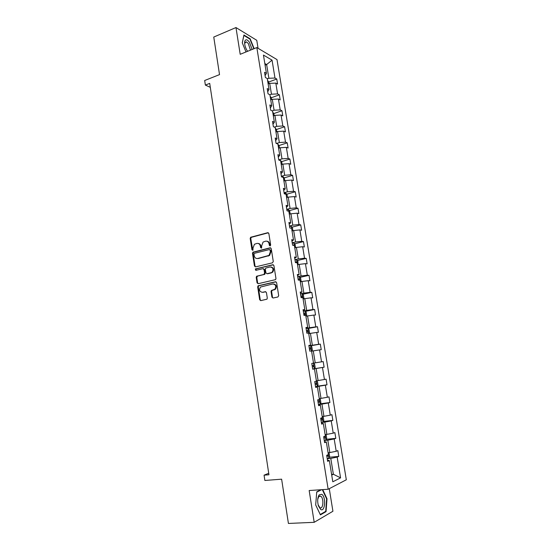 <?xml version="1.0" encoding="UTF-8"?>
<svg xmlns="http://www.w3.org/2000/svg" width="551" height="551" viewBox="0 0 551 551"><rect width="100%" height="100%" fill="white"/><g stroke="black" fill="none" stroke-linecap="round" stroke-linejoin="round"><path stroke-width="0.83" d="M270.128 245.966L270.672 245.037L268.854 233.528L267.738 232.701L250.657 237.261L250.188 238.431L251.945 249.789L252.937 250.264L253.012 247.984L254.438 244.279L256.835 243.439C258.674 243.177 259.852 244.072 260.354 246.111L260.589 247.592L261.594 248.067L261.67 245.78L263.082 242.068L265.541 241.193C267.407 240.932 268.592 241.827 269.108 243.879L269.343 245.374L270.128 245.966M258.054 48.288L256.766 40.306L235.973 27.55L213.76 37.055L219.525 74.612L204.676 80.501L205.365 85.088L210.296 87.327M235.973 27.55L240.202 54.301L256.828 47.558L328.162 489.254L309.166 490.535L314.194 522.314L332.921 511.252L329.271 488.668M314.194 522.314L288.421 523.45L281.623 479.177L264.859 480.472L264.067 475.169L268.943 474.769L209.704 83.38L205.365 85.088M271.918 297.127L273.048 298.022L277.89 296.982L278.682 295.673L276.623 282.656L275.493 281.775L258.054 285.817L257.682 286.906L259.666 299.751L260.775 300.639L266.959 299.179L267.304 298.112L266.436 292.581L265.32 291.693L262.469 292.319C259.48 291.768 258.812 290.012 260.485 287.05L272.786 283.972C275.803 284.468 276.499 286.217 274.887 289.22L271.395 290.494L271.044 291.569L271.918 297.127L273.151 297.995M272.497 262.82L273.275 261.498L271.244 248.646L270.121 247.798L252.93 252.206L252.496 253.35L254.459 266.03L255.554 266.891L272.497 262.82M273.923 265.596L275.968 278.53L275.61 279.626L258.157 283.71L257.055 282.842L256.208 277.367L256.594 276.265L263.812 274.481L264.583 273.172L264.012 269.529L262.903 268.668L255.795 270.355L255.313 268.971L272.8 264.735L273.923 265.596M327.459 460.113L329.353 460.567L327.652 461.325L326.681 455.326L328.389 454.603L326.337 441.992L324.629 442.653L323.657 436.695L325.372 436.068L323.341 423.54L321.619 424.112L320.661 418.195L322.383 417.651L320.358 405.205L318.63 405.688L317.679 399.812L319.408 399.358L317.397 386.995L315.661 387.394L314.717 381.554L316.453 381.182L314.456 368.901L312.713 369.211L311.77 363.412L313.519 363.13L311.535 350.932L309.786 351.152L308.849 345.387L310.606 345.195L308.636 333.073L306.873 333.21L305.943 327.487L307.706 327.377L305.75 315.33L303.98 315.386L303.057 309.703L304.827 309.669L302.885 297.705L301.108 297.678L300.192 292.03L301.969 292.078L300.04 280.19L298.256 280.087L297.347 274.474L299.131 274.605L297.209 262.793L295.419 262.607L294.516 257.028L296.307 257.241L294.399 245.505L292.602 245.236L291.706 239.692L293.504 239.988L291.603 228.328L289.805 227.983L288.91 222.473L290.714 222.845L288.834 211.253L287.023 210.833L286.134 205.365L287.946 205.805L286.072 194.296L284.261 193.8L283.379 188.359L285.198 188.883L283.338 177.443L281.513 176.871L280.638 171.464L282.463 172.064L280.611 160.692L278.785 160.052L277.911 154.679L279.743 155.348L277.911 144.052L276.072 143.336L275.204 137.998L277.043 138.742L275.218 127.515L273.379 126.723L272.518 121.42L274.364 122.232L272.552 111.082L270.699 110.221L269.845 104.952L271.698 105.833L269.894 94.744L268.041 93.815L267.187 88.58L269.046 89.531L267.256 78.517L265.396 77.512L264.549 72.312L266.415 73.331L263.447 55.079L272.049 60.135L274.983 78.035L276.754 79.007L277.587 84.069L275.817 83.118L277.587 93.918L279.357 94.827L280.19 99.91L278.427 99.028L280.211 109.897L281.967 110.737L282.808 115.855L281.051 115.035L282.849 125.972L284.598 126.744L285.446 131.896L283.696 131.145L285.501 142.144L287.25 142.847L288.097 148.033L286.355 147.351L288.166 158.419L289.909 159.053L290.77 164.267L289.027 163.654L290.852 174.791L292.588 175.356L293.456 180.604L291.72 180.067L293.559 191.273L295.288 191.762L296.156 197.044L294.427 196.576L296.28 207.851L298.001 208.271L298.869 213.581L297.154 213.182L299.014 224.532L300.729 224.884L301.611 230.228L299.896 229.898L301.769 241.317L303.477 241.593L304.359 246.972L302.657 246.724L304.538 258.212L306.239 258.412L307.127 263.826L305.433 263.647L307.327 275.211L309.021 275.335L309.917 280.783L308.223 280.679L310.13 292.319L311.818 292.367L312.72 297.843L311.039 297.822L312.954 309.531L314.635 309.504L315.544 315.02L313.863 315.069L315.799 326.853L317.472 326.75L318.382 332.301L316.715 332.432L318.657 344.292L320.324 344.106L321.24 349.692L319.58 349.899L321.536 361.835L323.196 361.573L324.119 367.193L322.466 367.483L324.436 379.494L326.082 379.15L327.012 384.805L325.365 385.183L327.349 397.271L328.988 396.837L329.925 402.533L328.286 402.988L330.283 415.158L331.916 414.641L332.859 420.372L331.227 420.916L333.238 433.162L334.863 432.563L335.807 438.327L334.188 438.954L336.213 451.283L337.825 450.594L338.782 456.4L337.164 457.116L340.573 477.862L332.804 481.794L329.353 460.567M256.828 47.558L276.988 59.584L346.324 479.783L328.162 489.254M324.284 440.559L327.817 440.194L329.829 452.557L328.079 452.722M329.829 452.557L336.213 451.283M327.817 440.194L334.188 438.954M324.47 441.675L326.337 441.992M321.357 422.507L324.87 422.1L326.867 434.381L325.131 434.567M326.867 434.381L333.238 433.162M324.87 422.1L331.227 420.916M321.495 423.361L323.341 423.54M318.45 404.572L321.942 404.124L323.926 416.322L322.197 416.535M323.926 416.322L330.283 415.158M321.942 404.124L328.286 402.988M318.547 405.171L320.358 405.205M315.558 386.754L319.036 386.258L321.006 398.387L319.284 398.614M321.006 398.387L327.349 397.271M319.036 386.258L325.365 385.183M315.613 387.098L317.397 386.995M312.686 369.053L316.143 368.516L318.106 380.562L316.391 380.81L317.472 381.65L318.023 385.039L317.224 386.361L316.391 381.196M318.106 380.562L324.436 379.494M316.143 368.516L322.466 367.483M312.699 369.136L314.456 368.901M311.577 351.166L313.271 350.884L315.22 362.847L313.519 363.123M315.22 362.847L321.536 361.835M313.271 350.884L319.58 349.899M308.732 333.665L310.42 333.362L312.355 345.25L308.925 345.849M312.355 345.25L318.657 344.292M310.42 333.362L316.715 332.432M308.884 345.601L310.606 345.195M305.901 316.281L307.582 315.95L309.504 327.769L306.094 328.403M309.504 327.769L315.799 326.853M307.582 315.95L313.863 315.069M306.012 327.914L307.706 327.377M303.091 299L304.765 298.656L306.68 310.392L303.284 311.074M306.68 310.392L312.954 309.531M304.765 298.656L311.039 297.822M303.16 310.337L304.827 309.669M300.302 281.83L301.969 281.465L303.863 293.132L300.488 293.848M303.863 293.132L310.13 292.319M301.969 281.465L308.223 280.679M300.329 292.877L301.969 292.078M297.533 264.769L299.186 264.384L301.073 275.975L297.712 276.733M301.073 275.975L307.327 275.211M299.186 264.384L305.433 263.647M297.512 275.528L299.131 274.605M294.771 247.819L296.417 247.413L298.298 258.929L294.95 259.728M298.298 258.929L304.538 258.212M296.417 247.413L302.657 246.724M294.716 258.281L296.307 257.241M292.037 230.965L293.669 230.545L295.536 241.992L292.209 242.826M295.536 241.992L301.769 241.317M293.669 230.545L299.896 229.898M291.94 241.152L293.504 239.988M289.316 214.222L290.942 213.781L292.795 225.159L289.489 226.034M292.795 225.159L299.014 224.532M290.942 213.781L297.154 213.182M289.179 224.133L290.714 222.845M286.61 197.589L288.228 197.12L290.074 208.43L286.782 209.346M290.074 208.43L296.28 207.851M288.228 197.12L294.427 196.576M286.437 207.217L287.946 205.805M283.923 181.052L285.535 180.57L287.367 191.803L284.089 192.754M287.367 191.803L293.559 191.273M285.535 180.57L291.72 180.067M283.71 190.405L285.198 188.883M281.251 164.618L282.856 164.115L284.674 175.287L281.416 176.272M284.674 175.287L290.852 174.791M282.856 164.115L289.027 163.654M280.996 173.703L282.463 172.064M278.599 148.288L280.19 147.771L282.002 158.867L278.758 159.893M282.002 158.867L288.166 158.419M280.19 147.771L286.355 147.351M278.303 157.104L279.743 155.348M275.961 132.054L277.546 131.517L279.343 142.551L276.471 143.494M279.343 142.551L285.501 142.144M277.546 131.517L283.696 131.145M275.631 140.608L277.043 138.742M273.337 115.924L274.915 115.366L276.698 126.331L274.343 127.136M276.698 126.331L282.849 125.972M274.915 115.366L281.051 115.035M272.972 124.216L274.364 122.232M270.727 99.889L272.304 99.318L274.074 110.214L272.153 110.896M274.074 110.214L280.211 109.897M272.304 99.318L278.427 99.028M270.327 107.927L271.698 105.833M268.137 83.952L269.701 83.366L271.464 94.193L269.9 94.772M271.464 94.193L277.587 93.918M269.701 83.366L275.817 83.118M267.703 91.735L269.046 89.531M265.086 65.176L266.643 64.57L268.874 78.27L267.311 78.862M268.874 78.27L274.983 78.035M272.049 60.135L266.643 64.57L264.817 63.53M268.716 473.268L264.067 475.169M331.716 475.065L333.369 474.266L330.786 458.404L327.232 458.728M331.606 474.404L333.369 474.266L340.573 477.862M265.093 75.645L266.415 73.331M330.786 458.404L337.164 457.116M268.723 82.037L276.754 79.007M271.285 97.761L279.357 94.827M274.191 115.62L273.854 113.561L281.967 110.737M276.423 129.513L284.598 126.744M278.992 145.547L287.25 142.847M281.568 161.67L289.909 159.053M284.164 177.897L292.588 175.356M286.768 194.221L295.288 191.762M289.385 210.647L298.001 208.271M292.016 227.17L300.729 224.884M294.661 243.797L303.477 241.593M297.313 260.533L306.239 258.412M299.978 277.367L309.021 275.335M302.651 294.303L311.818 292.367M305.33 311.349L314.635 309.504M308.023 328.506L317.472 326.75M310.723 345.766L320.324 344.106M314.373 368.709L324.119 367.193M317.335 386.189L327.012 384.805M320.296 403.78L329.925 402.533M323.272 421.494L332.859 420.372M326.261 439.319L335.807 438.327M329.257 457.261L338.782 456.4M254.149 48.64L250.175 38.804L243.921 35.002L242.275 42.82L246.001 51.952M320.93 489.736L316.742 491.878L315.682 504.95L320.413 514.903L326.061 511.624L327.005 498.765L322.721 489.619M270.197 245.946L269.68 243.962C269.315 242.282 268.385 241.359 266.884 241.193M258.144 243.432C259.638 243.583 260.568 244.506 260.933 246.187L261.443 248.157M268.365 232.784L251.235 237.35L250.774 238.521L252.799 250.34M270.72 247.867L253.508 252.275L253.081 253.419L255.037 266.085L255.588 266.877M270.107 250.175L269.322 249.582L254.507 253.295L253.977 254.204L254.218 255.76C254.714 257.806 255.884 258.708 257.723 258.474L269.033 255.388L270.355 251.752L270.107 250.175L270.672 250.25L269.749 249.637M257.117 258.55L257.723 258.474M270.672 250.25L270.92 251.821L269.604 255.45L258.302 258.529M263.419 268.709L264.59 269.577L265.155 273.213L264.776 274.315L257.551 276.106L256.787 277.401L257.634 282.87L258.233 283.696M273.351 264.79L256.146 268.888L255.933 270.321M270.982 272.807L272.063 272.249C273.778 269.232 273.117 267.476 270.066 266.966L265.727 268.103L265.334 269.219L265.906 272.862L267.021 273.73L272.628 272.29C274.315 269.597 273.792 267.82 271.064 266.959M271.547 272.848L267.593 273.771M273.675 283.951C276.457 284.715 277.05 286.479 275.452 289.241L271.96 290.515L271.615 291.589L272.483 297.134M265.802 291.727L263.047 292.333M275.996 281.816L258.633 285.838L258.261 286.926L260.244 299.751L260.899 300.612M249.734 38.983L250.175 38.804M326.591 498.793L327.005 498.765M325.118 511.672L326.061 511.624M268.984 83.635L268.695 81.872L267.566 80.432M271.581 99.579L271.264 97.672L270.142 96.26M273.854 113.561L272.731 112.184M252.138 49.459L249.348 42.083C247.124 39.293 245.594 39.052 244.761 41.366C244.355 43.791 244.981 46.608 246.628 49.81L247.585 51.305M250.464 50.134L248.315 43.515L246.476 41.862L244.837 42.985L244.734 44.314M242.316 42.916L243.886 35.436L249.947 39.114L253.853 48.763M247.289 50.892L247.647 51.284M321.805 494.302L319.181 494.853C317.493 497.643 317.238 501.327 318.423 505.908L320.634 509.427C325.083 512.588 326.233 496.878 321.805 494.302M318.113 504.785L319.883 507.65C323.237 509.937 324.078 498.104 320.737 496.182L318.74 496.603L317.748 499.254M322.314 489.646L326.626 498.875L325.71 511.335L320.241 514.503L315.682 504.923M316.722 492.188L321.584 489.694M276.816 131.765L276.457 129.554L275.335 128.204M279.46 148.005L279.075 145.643L277.952 144.321M282.119 164.35L281.706 161.829L280.48 160.417L279.44 160.279M284.791 180.79L284.357 178.111L283.131 176.733L281.478 176.651M287.484 197.334L287.023 194.496L285.804 193.153L284.144 193.098M290.191 213.988L289.702 210.985L288.483 209.683L286.83 209.655M292.918 230.738L292.402 227.577L291.217 226.337L289.53 226.309M291.217 226.337L291.541 228.314M295.515 247.633L295.122 244.272L293.91 243.039L292.25 243.074M294.193 245.47L292.581 245.119M298.091 264.638L297.857 261.064L296.645 259.872L294.985 259.941M297.017 262.772L296.569 261.925L295.322 262M300.715 281.74L301.135 281.23L300.605 277.966L299.4 276.809L297.74 276.912M299.565 280.163L299.338 278.896L298.077 278.985M303.374 298.945L303.904 298.263L303.374 294.978L302.168 293.862L300.509 293.993M301.066 297.395L302.217 297.278L302.12 295.977L300.846 296.08M306.067 316.246L306.693 315.399L306.156 312.093L304.958 311.012L303.298 311.177M303.856 314.607L305.006 314.469L304.923 313.161L303.642 313.278M308.787 333.658L309.504 332.639L308.959 329.319L307.761 328.279L306.108 328.479M306.666 331.922L307.816 331.771L307.74 330.448L306.446 330.586M311.57 351.132L312.327 349.995L311.776 346.648L310.585 345.649L308.925 345.883M310.427 347.839L309.276 348.012L310.578 347.853L310.647 349.182L309.49 349.355M314.359 368.729L313.436 363.143L314.621 364.094L315.165 367.462L314.339 368.764L312.686 369.039M313.491 366.704L312.334 366.89L313.491 366.704L313.436 365.368L312.121 365.54M317.224 386.361L315.551 386.706M316.136 382.979L314.979 383.186L316.136 382.979M315.2 384.55L316.357 384.343L316.308 382.993M319.387 398.6L320.351 399.317L320.902 402.726L320.09 404.138L318.437 404.489M318.085 402.313L319.236 402.092L319.201 400.735L317.858 400.942M322.411 416.508L323.244 417.093L323.802 420.53L322.996 421.997L321.336 422.383M320.985 420.199L322.142 419.952L322.108 418.588L320.758 418.815M325.469 434.532L326.158 434.994L326.715 438.444L325.916 439.973L324.257 440.394M323.905 438.197L325.062 437.935L325.035 436.557L323.678 436.805M328.568 452.674L329.085 453.005L329.65 456.483L328.857 458.067L327.198 458.522M326.839 456.311L327.997 456.028L328.1 454.727M269.68 243.962L269.108 243.879M261.16 247.668L260.589 247.592M260.933 246.187L260.354 246.111M252.53 249.858L251.945 249.789M250.774 238.521L250.188 238.431M251.531 237.212L250.946 237.123M268.309 232.797L267.738 232.701M269.914 245.45L269.343 245.374M255.037 266.085L254.459 266.03M253.081 253.419L252.496 253.35M253.839 252.11L253.253 252.041M270.693 247.874L270.121 247.798M268.433 256.043L267.869 255.974M270.92 251.821L270.355 251.752M257.634 282.87L257.055 282.842M256.787 277.401L256.208 277.367M257.551 276.106L256.973 276.072M264.384 274.515L263.812 274.481M265.155 273.213L264.583 273.172M264.59 269.577L264.012 269.529M256.146 268.888L255.568 268.84M273.344 264.783L272.8 264.735M271.615 291.589L271.044 291.569M272.394 290.281L271.829 290.267M274.281 289.867L273.716 289.854M265.727 291.706L265.32 291.693M260.244 299.751L259.666 299.751M258.261 286.926L257.682 286.906M259.025 285.638L258.447 285.611M275.955 281.795L275.493 281.775M283.269 177.422L283.166 176.768M286.01 194.276L285.831 193.187M288.765 211.24L288.517 209.711M294.33 245.491L293.938 243.067M292.843 245.271L293.731 245.05M297.141 262.786L296.672 259.9M295.35 262.18L296.472 261.918M299.971 280.19L299.427 276.843M298.098 279.137L299.227 278.882M302.816 297.705L302.196 293.89M300.867 296.197L301.996 295.963M305.681 315.337L304.985 311.039M303.656 313.367L304.793 313.147M308.567 333.079L307.789 328.306M306.459 330.648L307.603 330.435M311.473 350.939L310.612 345.677M315.193 384.508L316.357 384.343M320.11 404.103L319.346 399.372M318.072 402.244L319.236 402.092M323.017 421.963L322.314 417.672M320.964 420.089L322.142 419.952M325.937 439.939L325.31 436.089M323.878 438.059L325.062 437.935M328.878 458.026L328.32 454.63M326.812 456.138L327.997 456.028M251.235 237.35L250.657 237.261M253.508 252.275L252.93 252.206M269.604 255.45L269.033 255.388M257.172 276.299L256.594 276.265M264.776 274.315L264.198 274.281M255.891 269.019L255.313 268.971M272.628 272.29L272.063 272.249M271.96 290.515L271.395 290.494M275.452 289.241L274.887 289.22M258.633 285.838L258.054 285.817M244.837 42.985L244.761 41.366M245.016 42.468L246.476 41.862M318.168 504.964L318.423 505.908M318.74 496.603L319.181 494.853M318.409 496.272L318.829 496.244M319.112 496.231L320.654 496.134M292.925 245.285L293.821 245.064M295.357 262.214L296.569 261.925M298.105 279.171L299.338 278.896M300.874 296.238L302.12 295.977M303.663 313.409L304.923 313.161M306.466 330.69L307.74 330.448M309.283 348.074L310.578 347.853M312.121 365.575L313.436 365.368M318.506 400.825L319.201 400.735M321.612 418.643L322.108 418.588M324.629 436.599L325.035 436.557"/></g></svg>
